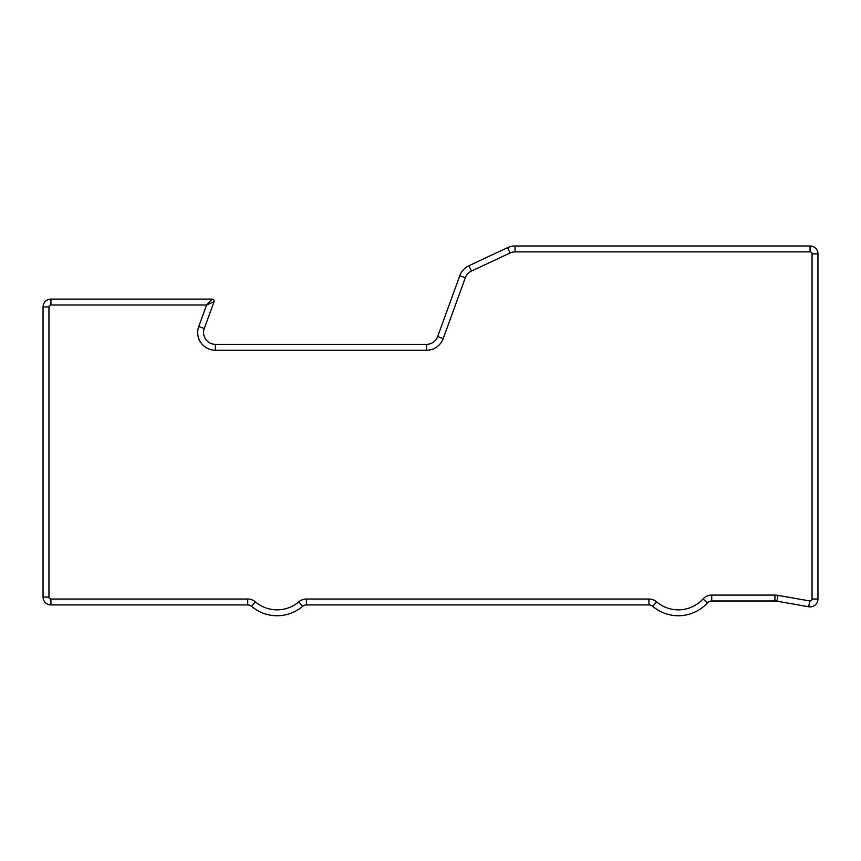 <?xml version="1.0" encoding="UTF-8"?>
<svg xmlns="http://www.w3.org/2000/svg" width="861" height="861" viewBox="0 0 861 861"><rect width="100%" height="100%" fill="white"/><g stroke="black" fill="none" stroke-linecap="round" stroke-linejoin="round"><path stroke-width="1.29" d="M214.034 301.737L206.575 304.998L212.193 299.101L50.917 299.101A7.867 7.867 0 0 0 43.05 306.957L43.05 597.06A7.867 7.867 0 0 0 50.917 604.928L247.742 604.928A5.898 5.898 0 0 1 251.573 606.338A39.337 39.337 0 0 0 302.62 606.338A5.898 5.898 0 0 1 306.451 604.928L648.957 604.928A5.898 5.898 0 0 1 652.789 606.338A39.337 39.337 0 0 0 707.376 602.915A5.898 5.898 0 0 1 711.735 600.989L774.9 600.989A11.796 11.796 0 0 1 776.945 601.172L808.716 606.768A7.867 7.867 0 0 0 817.95 599.03L817.95 253.855A7.867 7.867 0 0 0 810.083 245.988L515.072 245.988A17.704 17.704 0 0 0 507.57 247.656L468.944 265.715A17.704 17.704 0 0 0 459.806 275.703L437.657 336.565A11.796 11.796 0 0 1 426.572 344.335L215.39 344.335A11.796 11.796 0 0 1 204.294 328.493L214.034 301.737A1.97 1.97 0 0 0 212.193 299.101M198.751 326.48L206.575 304.998L50.917 304.998A1.97 1.97 0 0 0 48.948 306.957L48.948 597.06A1.97 1.97 0 0 0 50.917 599.03L247.742 599.03A11.796 11.796 0 0 1 255.394 601.85A33.439 33.439 0 0 0 298.789 601.85A11.796 11.796 0 0 1 306.451 599.03L648.957 599.03A11.796 11.796 0 0 1 656.609 601.85A33.439 33.439 0 0 0 703.017 598.944A11.796 11.796 0 0 1 711.735 595.091L774.9 595.091A17.704 17.704 0 0 1 777.978 595.36L809.738 600.956A1.97 1.97 0 0 0 812.052 599.03L812.052 253.855A1.97 1.97 0 0 0 810.083 251.896L515.072 251.896A11.796 11.796 0 0 0 510.067 253.005L471.441 271.064A11.796 11.796 0 0 0 465.349 277.716L443.2 338.588A17.704 17.704 0 0 1 426.572 350.233L215.39 350.233A17.704 17.704 0 0 1 198.751 326.48L204.294 328.493M50.917 304.998L50.917 299.101M48.948 306.957L43.05 306.957M48.948 597.06L43.05 597.06M50.917 599.03L50.917 604.928M247.742 599.03L247.742 604.928M255.394 601.85L251.573 606.338M298.789 601.85L302.62 606.338M306.451 599.03L306.451 604.928M648.957 599.03L648.957 604.928M656.609 601.85L652.789 606.338M703.017 598.944L707.376 602.915M711.735 595.091L711.735 600.989M774.9 595.091L774.9 600.989M777.978 595.36L776.945 601.172M809.738 600.956L808.716 606.768M812.052 599.03L817.95 599.03M812.052 253.855L817.95 253.855M810.083 251.896L810.083 245.988M515.072 251.896L515.072 245.988M510.067 253.005L507.57 247.656M471.441 271.064L468.944 265.715M465.349 277.716L459.806 275.703M443.2 338.588L437.657 336.565M426.572 350.233L426.572 344.335M215.39 350.233L215.39 344.335"/></g></svg>
